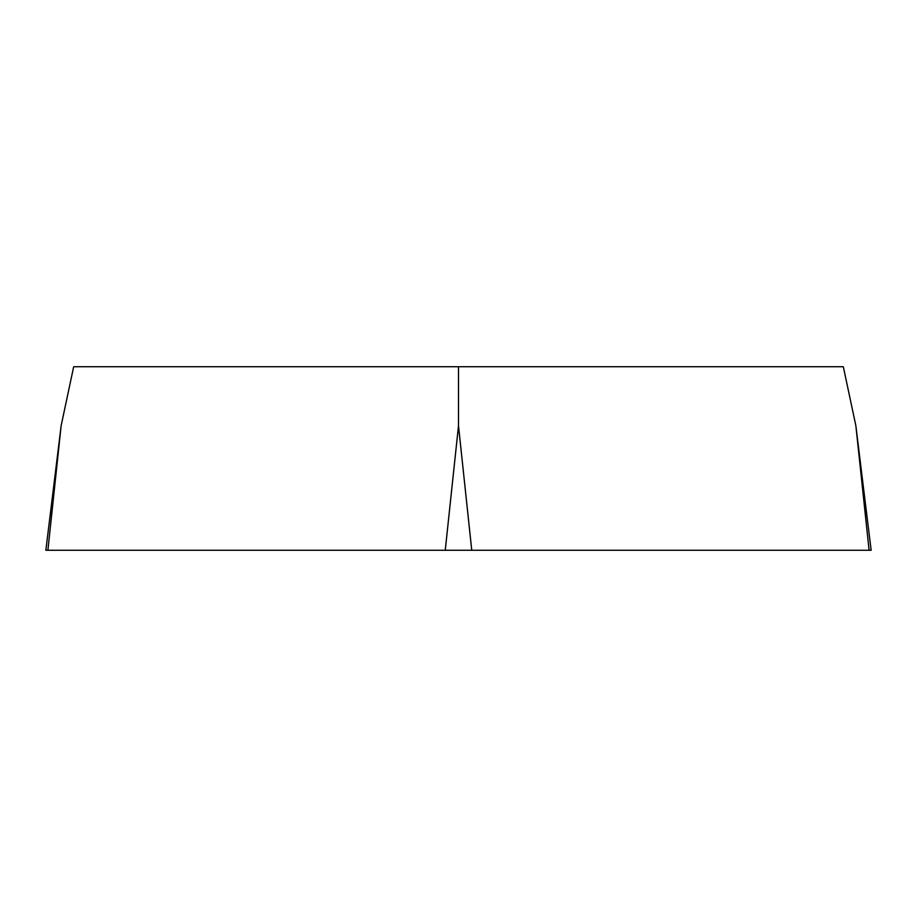 <?xml version="1.0" encoding="UTF-8"?>
<svg xmlns="http://www.w3.org/2000/svg" width="917" height="917" viewBox="0 0 917 917"><rect width="100%" height="100%" fill="white"/><g stroke="black" fill="none" stroke-linecap="round" stroke-linejoin="round"><path stroke-width="1.38" d="M61.141 425.706L73.681 366.731L843.319 366.731L855.859 425.706L871.15 550.269L45.85 550.269L61.141 425.706L47.902 550.269L869.098 550.269L855.859 425.706M458.5 366.731L458.5 425.706L471.751 550.269M445.249 550.269L458.5 425.706"/></g></svg>
